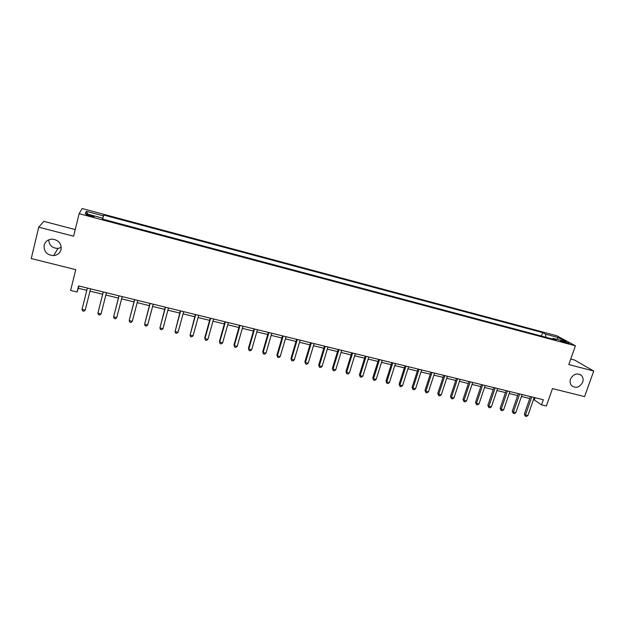 <?xml version="1.0" encoding="UTF-8"?>
<svg xmlns="http://www.w3.org/2000/svg" width="625" height="625" viewBox="0 0 625 625"><rect width="100%" height="100%" fill="white"/><g stroke="black" fill="none" stroke-linecap="round" stroke-linejoin="round"><path stroke-width="0.94" d="M61.305 247.445L57.961 248.438C52.234 248.18 49.156 245.312 48.719 239.844M61.094 249.547C60.016 253.094 57.539 255.117 53.672 255.617C46.906 255.117 43.719 251.656 44.125 245.234C45.266 241.523 47.875 239.484 51.953 239.117C58.531 239.859 61.578 243.336 61.094 249.547M582.688 382.203C579.672 387.523 575.969 388.664 571.594 385.625C570.078 383.812 569.719 381.641 570.523 379.109C573.383 373.93 577 372.695 581.383 375.414C583.102 377.242 583.539 379.508 582.688 382.203M89.828 216.094C93.109 216.898 94.508 217.031 94.008 216.492L90.281 215.156C87.008 214.352 85.609 214.219 86.094 214.758L89.828 216.094M75.234 229.562L43.812 221.352L38.734 227.18L31.25 258.539L75.766 269.648L70.609 290.43L77.086 292.008L78.375 288.305L86.797 290.359M556.719 335.727L82.18 208.547L79.141 213.664L575.414 345.805L556.719 335.727M575.414 345.805L568.789 364.562L593.75 371.031L574.5 360.008L570.742 359.023M593.75 371.031L584.578 396.594L552.469 388.586L546.336 406.031L541.523 404.867L543.32 399.734L78.609 285.922L77.086 292.008M564.234 341.57L560.453 340.906L565.305 342.734L569.086 343.406L564.234 341.57L563.961 342.344M545.844 337.242L545.547 334.172L542.664 332.594L103.703 215.039L102.672 219.141M545.547 334.172L558.258 337.578L565.984 341.758L553.062 338.312L552.32 338.969M102.406 219.07L102.625 218.141L102.305 219.047L556.094 339.977L553.062 338.312M102.625 218.141L85.242 213.5L86.398 211.344L103.406 215.898L103.703 215.039M38.734 227.18L73.594 236.219L79.141 213.664M533.516 399.445L541.523 404.867M90.008 291.141L102.68 294.234M105.867 295.016L118.383 298.07M121.602 298.859L133.938 301.867M137.188 302.664L149.352 305.633M152.625 306.43L164.625 309.367M167.922 310.164L179.758 313.062M183.078 313.867L194.758 316.719M198.094 317.539L209.617 320.352M212.977 321.172L224.336 323.945M227.727 324.773L238.93 327.508M242.336 328.336L253.391 331.039M256.82 331.875L267.727 334.539M271.172 335.383L281.93 338.008M285.398 338.852L296.016 341.445M299.5 342.297L309.969 344.852M313.477 345.711L323.805 348.234M327.328 349.094L337.516 351.578M341.055 352.445L351.109 354.898M354.672 355.773L364.586 358.195M368.164 359.062L377.945 361.453M381.539 362.336L391.195 364.688M394.805 365.57L404.328 367.898M407.953 368.781L417.352 371.078M420.992 371.969L430.266 374.227M433.922 375.125L443.062 377.359M446.734 378.25L455.758 380.453M459.445 381.359L468.352 383.531M472.047 384.43L480.836 386.578M484.547 387.484L493.219 389.602M496.945 390.516L505.5 392.602M509.234 393.516L517.672 395.578M521.43 396.492L529.75 398.523M535.094 397.719L534.414 399.664M78.945 286.008L78.375 288.305M542.664 332.594L541.461 336.078M103.406 215.898L102.562 219.117M556.898 339.336L558.258 337.578M86.398 211.344L87.914 214.211M530.43 396.578L524.336 414.102L525.484 415.008L531.781 396.906M527.891 415.578L526.367 416.453L525.406 416.227L525.484 415.008L527.891 415.578L534.195 397.5M525.406 416.227L524.336 414.102M518.352 393.617L512.273 411.219L513.391 412.125L519.672 393.945M515.82 412.703L514.297 413.586L513.328 413.352L513.391 412.125L515.82 412.703L522.102 394.539M513.328 413.352L512.273 411.219M506.172 390.633L500.117 408.32L501.203 409.219L507.461 390.953M503.648 409.805L502.125 410.687L501.148 410.453L501.203 409.219L503.648 409.805L509.906 391.555M501.148 410.453L500.117 408.32M493.891 387.625L487.852 405.398L488.906 406.289L495.141 387.938M491.375 406.875L489.859 407.773L488.875 407.539L488.906 406.289L491.375 406.875L497.617 388.539M488.875 407.539L487.852 405.398M481.5 384.594L475.492 402.453L476.508 403.336L482.727 384.898M479 403.93L477.492 404.828L476.492 404.594L476.508 403.336L479 403.93L485.219 385.508M476.492 404.594L475.492 402.453M469.016 381.539L463.023 399.477L464.008 400.359L470.203 381.828M466.516 400.953L465.016 401.859L464.016 401.625L464.008 400.359L466.516 400.953L472.719 382.445M464.016 401.625L463.023 399.477M456.422 378.453L450.453 396.477L451.406 397.352L457.578 378.734M453.93 397.961L452.438 398.875L451.422 398.633L451.406 397.352L453.93 397.961L460.109 379.359M451.422 398.633L450.453 396.477M443.727 375.344L437.773 393.461L438.695 394.328L444.844 375.617M441.242 394.938L439.75 395.852L438.734 395.609L438.695 394.328L441.242 394.938L447.398 376.242M438.734 395.609L437.773 393.461M430.922 372.211L424.992 390.406L425.875 391.273L432 372.469M428.445 391.883L426.961 392.812L425.93 392.57L425.875 391.273L428.445 391.883L434.578 373.102M425.93 392.57L424.992 390.406M418.008 369.047L412.102 387.336L412.945 388.195L419.047 369.297M415.539 388.812L414.062 389.742L413.023 389.5L412.945 388.195L415.539 388.812L421.648 369.938M413.023 389.5L412.102 387.336M404.984 365.852L399.102 384.234L399.906 385.086L405.984 366.102M402.523 385.711L401.055 386.648L400.008 386.406L399.906 385.086L402.523 385.711L408.609 366.742M400.008 386.406L399.102 384.234M391.844 362.641L385.992 381.109L386.758 381.953L392.812 362.875M389.398 382.586L387.93 383.531L386.875 383.281L386.758 381.953L389.398 382.586L395.453 363.523M386.875 383.281L385.992 381.109M378.594 359.391L372.766 377.953L373.492 378.797L379.523 359.617M376.156 379.43L374.695 380.383L373.633 380.133L373.492 378.797L376.156 379.43L382.188 360.273M373.633 380.133L372.766 377.953M365.234 356.117L359.43 374.773L360.117 375.609L366.117 356.336M362.805 376.25L361.352 377.211L360.281 376.953L360.117 375.609L362.805 376.25L368.812 356.992M360.281 376.953L359.43 374.773M351.75 352.82L345.969 371.57L346.625 372.391L352.602 353.023M349.336 373.039L347.891 374.008L346.805 373.75L346.625 372.391L349.336 373.039L355.312 353.688M346.805 373.75L345.969 371.57M338.156 349.484L332.398 368.328L333.016 369.148L338.961 349.688M335.742 369.797L334.305 370.781L333.219 370.516L333.016 369.148L335.742 369.797L341.695 350.359M333.219 370.516L332.398 368.328M324.438 346.125L318.711 365.07L319.281 365.875L325.203 346.312M322.039 366.539L320.609 367.523L319.508 367.258L319.281 365.875L322.039 366.539L327.961 346.992M319.508 367.258L318.711 365.07M310.602 342.742L304.906 361.773L305.43 362.578L311.32 342.914M308.211 363.242L306.789 364.234L305.68 363.969L305.43 362.578L308.211 363.242L314.109 343.602M305.68 363.969L304.906 361.773M296.641 339.32L290.977 358.453L291.461 359.25L297.32 339.484M294.266 359.922L292.852 360.922L291.727 360.648L291.461 359.25L294.266 359.922L300.133 340.172M291.727 360.648L290.977 358.453M282.555 335.875L276.922 355.102L277.359 355.891L283.188 336.023M280.195 356.562L278.781 357.57L277.656 357.305L277.359 355.891L280.195 356.562L286.023 336.719M277.656 357.305L276.922 355.102M268.352 332.391L262.742 351.719L263.141 352.5L268.938 332.539M265.992 353.18L264.594 354.195L263.453 353.93L263.141 352.5L265.992 353.18L271.797 333.234M263.453 353.93L262.742 351.719M254.016 328.883L248.438 348.312L248.789 349.086L254.555 329.016M251.672 349.773L250.281 350.797L249.125 350.523L248.789 349.086L251.672 349.773L257.438 329.719M249.125 350.523L248.438 348.312M239.547 325.336L234 344.867L234.312 345.633L240.039 325.461M237.219 346.328L235.836 347.359L234.672 347.086L234.312 345.633L237.219 346.328L242.953 326.172M234.672 347.086L234 344.867M224.953 321.766L219.438 341.398L219.703 342.156L225.398 321.875M222.633 342.852L221.258 343.891L220.086 343.617L219.703 342.156L222.633 342.852L228.336 322.594M220.086 343.617L219.438 341.398M210.219 318.156L204.742 337.891L204.961 338.641L210.617 318.25M207.922 339.344L206.555 340.398L205.367 340.117L204.961 338.641L207.922 339.344L213.586 318.977M205.367 340.117L204.742 337.891M195.359 314.516L190.086 335.102L195.711 314.602M193.07 335.812L191.711 336.867L190.516 336.586L190.086 335.102L193.07 335.812L198.703 315.336M180.359 310.844L175.07 331.523L180.656 310.914M178.086 332.242L176.734 333.305L175.531 333.016L175.07 331.523L178.086 332.242L183.68 311.656M165.227 307.133L159.922 327.914L165.469 307.195M162.961 328.633L161.617 329.711L160.406 329.422L159.922 327.914L162.961 328.633L168.516 307.945M149.945 303.391L144.625 324.266L150.141 303.445M147.695 325L146.367 326.086L145.141 325.789L144.625 324.266L147.695 325L153.219 304.195M134.531 299.617L129.195 320.594L134.664 299.656M132.289 321.328L130.977 322.422L129.734 322.125L129.195 320.594L132.289 321.328L137.773 300.414M118.961 295.805L113.617 316.883L119.047 295.828M116.742 317.625L115.438 318.727L114.188 318.43L113.617 316.883L116.742 317.625L122.188 296.594M103.258 291.961L97.898 313.133L103.289 291.969M101.055 313.891L99.75 315L98.492 314.695L97.898 313.133L101.055 313.891L106.453 292.742M82.023 309.352L82.648 310.93L83.922 311.234L85.211 310.117L90.586 288.852L85.211 310.117L82.023 309.352L87.375 288.07M561.914 341.609L562.125 341.008M53.672 255.617L57.961 248.438M581.383 375.414L579.305 374.172"/></g></svg>
